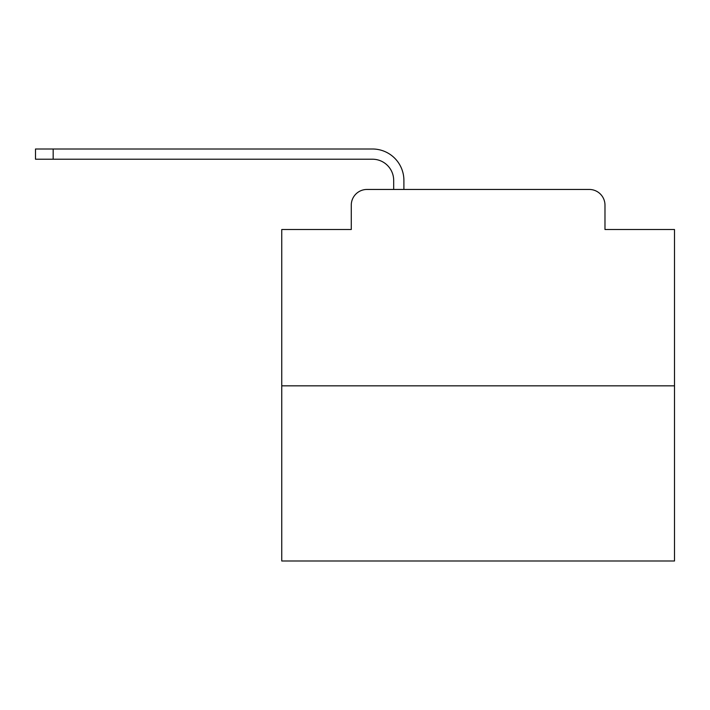 <?xml version="1.0" encoding="UTF-8"?>
<svg xmlns="http://www.w3.org/2000/svg" width="710" height="710" viewBox="0 0 710 710"><rect width="100%" height="100%" fill="white"/><g stroke="black" fill="none" stroke-linecap="round" stroke-linejoin="round"><path stroke-width="1.06" d="M351.272 205.163L351.272 229.516L351.272 205.163A15.709 15.709 0 0 1 366.981 189.455L393.686 189.455L393.686 180.42A21.211 21.211 0 0 0 372.475 159.218L35.5 159.218L35.5 149.002L372.475 149.002A31.417 31.417 0 0 1 403.901 180.42L403.901 189.455L416.859 189.455M674.5 385.832L281.755 385.832L281.755 560.998L674.5 560.998L674.5 229.516L604.982 229.516L604.982 205.163A15.709 15.709 0 0 0 589.273 189.455L366.981 189.455M281.755 385.832L281.755 229.516L351.272 229.516M539.396 189.455L589.273 189.455M604.982 229.516L604.982 205.163M393.686 180.42A21.211 21.211 0 0 0 372.475 159.218A21.211 21.211 0 0 1 393.686 180.42A21.211 21.211 0 0 0 372.475 159.218A21.211 21.211 0 0 1 393.686 180.42A21.211 21.211 0 0 0 372.475 159.218A21.211 21.211 0 0 1 393.686 180.42A21.211 21.211 0 0 0 372.475 159.218A21.211 21.211 0 0 1 393.686 180.42A21.211 21.211 0 0 0 372.475 159.218A21.211 21.211 0 0 1 393.686 180.42A21.211 21.211 0 0 0 372.475 159.218A21.211 21.211 0 0 1 393.686 180.42A21.211 21.211 0 0 0 372.475 159.218A21.211 21.211 0 0 1 393.686 180.42A21.211 21.211 0 0 0 372.475 159.218A21.211 21.211 0 0 1 393.686 180.42A21.211 21.211 0 0 0 372.475 159.218A21.211 21.211 0 0 1 393.686 180.42A21.211 21.211 0 0 0 372.475 159.218A21.211 21.211 0 0 1 393.686 180.42A21.211 21.211 0 0 0 372.475 159.218A21.211 21.211 0 0 1 393.686 180.42A21.211 21.211 0 0 0 372.475 159.218A21.211 21.211 0 0 1 393.686 180.42A21.211 21.211 0 0 0 372.475 159.218A21.211 21.211 0 0 1 393.686 180.42A21.211 21.211 0 0 0 372.475 159.218A21.211 21.211 0 0 1 393.686 180.42A21.211 21.211 0 0 0 372.475 159.218A21.211 21.211 0 0 1 393.686 180.42M53.17 149.002L372.475 149.002L53.17 149.002L372.475 149.002L53.17 149.002L372.475 149.002L53.17 149.002L372.475 149.002L53.17 149.002L372.475 149.002L53.17 149.002L372.475 149.002L53.17 149.002L372.475 149.002L53.17 149.002L372.475 149.002L53.17 149.002L372.475 149.002L53.17 149.002L372.475 149.002L53.17 149.002L372.475 149.002L53.17 149.002L372.475 149.002L53.17 149.002L372.475 149.002L53.17 149.002L372.475 149.002L53.17 149.002L372.475 149.002L53.17 149.002L53.17 159.218"/></g></svg>
